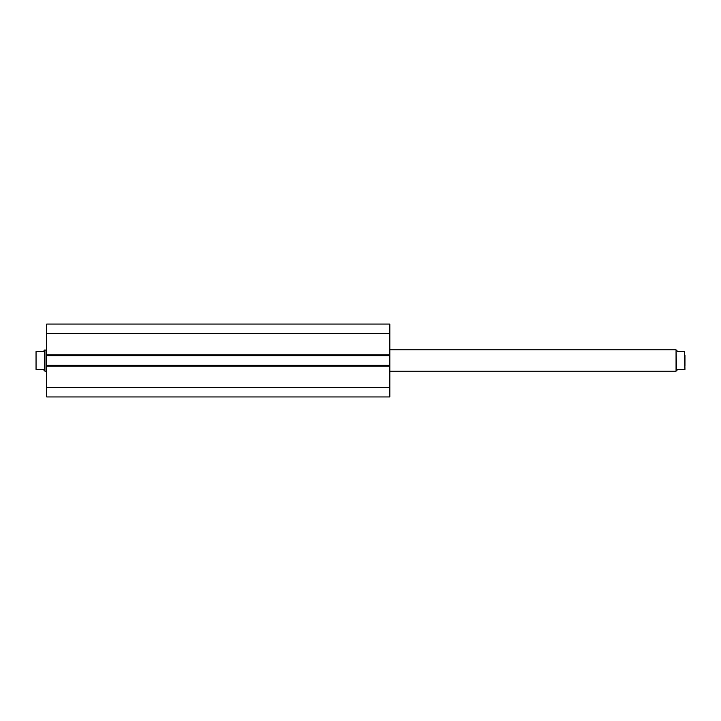 <?xml version="1.0" encoding="UTF-8"?>
<svg xmlns="http://www.w3.org/2000/svg" width="721" height="721" viewBox="0 0 721 721"><rect width="100%" height="100%" fill="white"/><g stroke="black" fill="none" stroke-linecap="round" stroke-linejoin="round"><path stroke-width="1.08" d="M676.505 370.72L676.064 349.829L676.064 371.171L677.839 369.386L684.95 369.386L684.599 351.614L677.839 351.614L676.505 350.28M389.836 371.171L676.064 371.171M389.836 349.829L676.064 349.829M36.05 355.165L36.05 365.835L36.05 355.165M44.495 350.28L43.161 351.614L36.05 351.614L36.05 369.386L43.161 369.386L44.495 370.72L44.495 350.28L46.721 349.829M44.495 370.72L44.936 371.171L44.936 349.829M46.721 371.171L44.936 371.171M36.05 369.386L36.05 351.614M684.95 365.835L684.95 355.165M46.721 354.813L46.721 324.053L389.836 324.053L389.836 355.696L46.721 355.696L46.721 354.813L389.836 354.813M389.836 365.304L389.836 366.187L46.721 366.187L46.721 365.304L389.836 365.304L389.836 355.696M389.836 366.187L389.836 396.947L46.721 396.947L46.721 366.187M46.721 365.304L46.721 355.696M46.721 333.535L389.836 333.535M389.836 387.465L46.721 387.465"/></g></svg>
